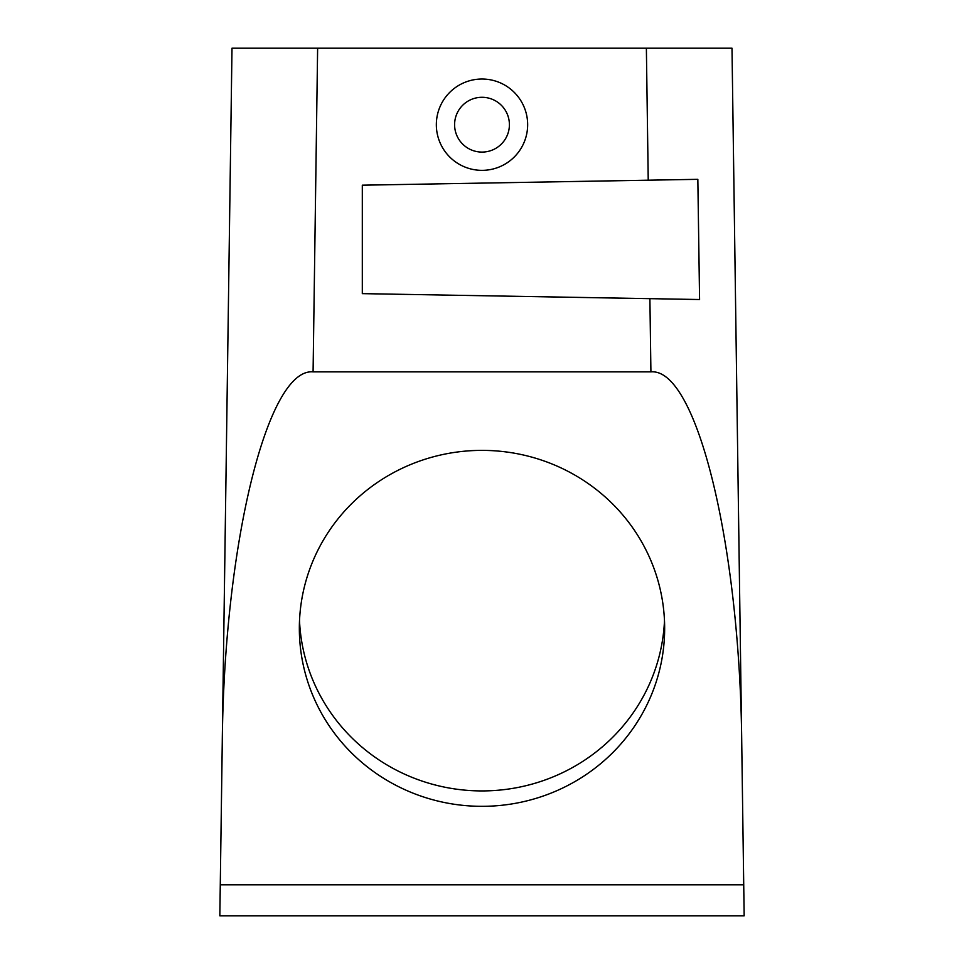 <?xml version="1.0" encoding="UTF-8"?>
<svg xmlns="http://www.w3.org/2000/svg" width="964" height="964" viewBox="0 0 964 964"><rect width="100%" height="100%" fill="white"/><g stroke="black" fill="none" stroke-linecap="round" stroke-linejoin="round"><path stroke-width="1.45" d="M220.274 884.832L219.84 915.8L744.16 915.8L743.726 884.832L220.274 884.832L222.262 742.738C224.082 544.503 267.377 367.73 313.083 371.875L650.917 371.875C696.623 367.73 739.918 544.503 741.738 742.738L743.726 884.832M231.999 48.2L222.262 742.738L231.999 48.2L732.001 48.2L741.738 742.738L732.001 48.2M649.893 298.659L362.307 293.634L362.307 185.184L697.84 179.328L699.575 299.527L649.893 298.659L650.917 371.875M482 170.351A45.657 45.657 153.1 0 0 527.657 124.681A45.657 45.657 153.1 0 0 482 79.024A45.657 45.657 153.1 0 0 436.343 124.681A45.657 45.657 153.1 0 0 482 170.351M509.402 124.681A27.402 27.402 -0 0 0 482 97.292A27.402 27.402 -0 0 0 454.598 124.681A27.402 27.402 -0 0 0 482 152.083A27.402 27.402 -0 0 0 509.402 124.681M299.515 620.647A182.654 177.966 180 0 0 482 790.926A182.654 177.966 180 0 0 664.485 620.647M664.654 628.359A182.654 177.966 180 0 0 482 450.381A182.654 177.966 180 0 0 299.346 628.359A182.654 177.966 180 0 0 482 806.326A182.654 177.966 180 0 0 664.654 628.359M317.626 48.2L313.083 371.875M744.16 915.8L219.84 915.8M648.23 180.196L646.374 48.2"/></g></svg>

